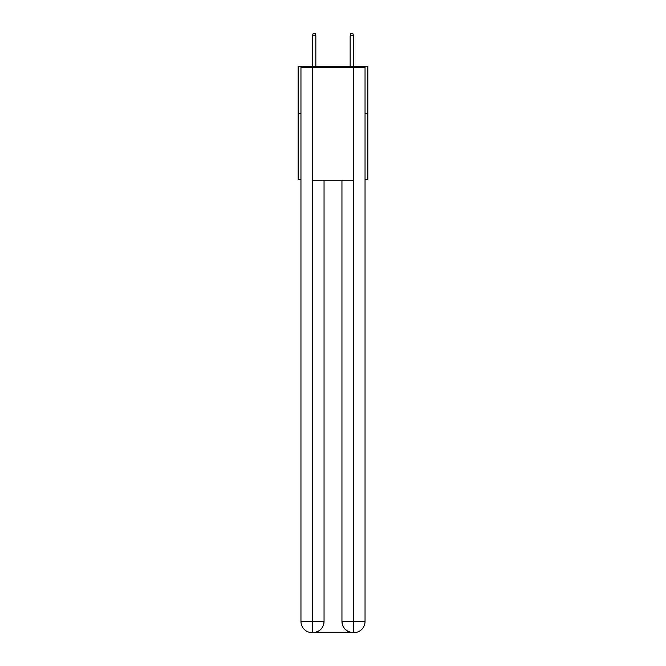<?xml version="1.0" encoding="UTF-8"?>
<svg xmlns="http://www.w3.org/2000/svg" width="666" height="666" viewBox="0 0 666 666"><rect width="100%" height="100%" fill="white"/><g stroke="black" fill="none" stroke-linecap="round" stroke-linejoin="round"><path stroke-width="1" d="M300.957 113.445L298.135 113.445L298.135 66.325L367.865 66.325L367.865 179.412L365.043 179.412M298.135 113.445L298.135 179.412L300.957 179.412M367.865 113.445L365.043 113.445M312.271 632.7A11.305 11.305 0 0 1 300.957 621.395L324.051 621.395L324.051 180.353L324.051 621.395A11.305 11.305 0 0 1 312.737 632.7L312.271 632.7A11.305 11.305 0 0 1 300.957 621.395L300.957 67.266L312.554 67.266L312.554 180.353L353.446 180.353L353.446 67.266L312.554 67.266M353.446 67.266L365.043 67.266L365.043 621.395A11.305 11.305 0 0 1 353.729 632.7L353.263 632.7A11.305 11.305 0 0 1 341.949 621.395L341.949 180.353L341.949 621.395C342.532 628.055 346.295 631.826 353.263 632.7L312.737 632.7C319.73 631.967 323.501 628.196 324.051 621.395M341.949 621.395L353.446 621.395L353.538 632.7M312.554 180.353L312.554 632.7M315.851 66.325L315.851 35.748L312.454 35.748L312.454 66.325M312.454 35.748L313.211 33.3L315.093 33.3L315.851 35.748M350.15 35.748L350.907 33.3L352.789 33.3L353.546 35.748L350.15 35.748L350.15 66.325M353.546 35.748L353.546 66.325M353.446 180.353L353.446 621.395L365.043 621.395"/></g></svg>
